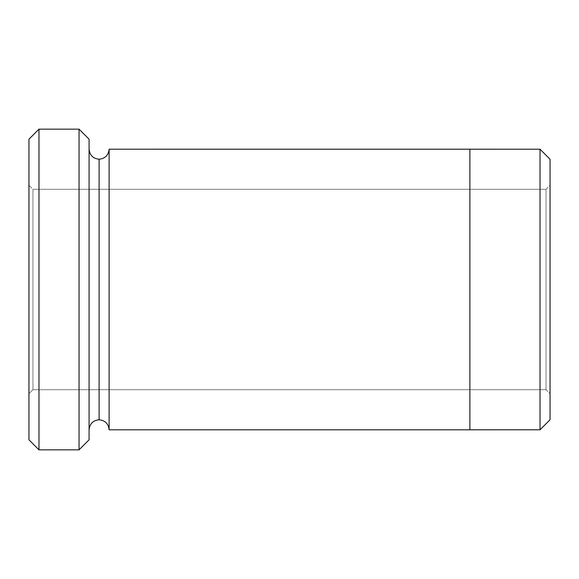 <?xml version="1.0" encoding="UTF-8"?>
<svg xmlns="http://www.w3.org/2000/svg" width="579" height="579" viewBox="0 0 579 579"><rect width="100%" height="100%" fill="white"/><g stroke="black" fill="none" stroke-linecap="round" stroke-linejoin="round"><path stroke-width="0.43" stroke-dasharray="2.9 2.17" d="M32.96 389.71L32.96 189.29L28.95 185.28L28.95 393.72L32.96 389.71L546.04 389.71L550.05 393.72L550.05 185.28L546.04 189.29L546.04 389.71L546.04 189.29L32.96 189.29L32.96 389.71L32.96 189.29L546.04 189.29L546.04 389.71L32.96 389.71L28.95 393.72L28.95 185.28L28.95 393.72L28.95 185.28L32.96 189.29L32.96 389.71M89.079 149.201L89.079 429.799L89.079 149.201M99.096 159.225L99.096 419.775L99.096 159.225M109.12 149.201L109.12 429.799L109.12 149.201M469.88 149.216L469.88 429.799L469.88 149.216M28.95 139.184L28.95 439.816L28.95 139.184M89.079 439.816L89.079 139.184L89.079 439.816M540.026 149.216L540.026 429.784L540.026 149.216M550.05 419.768L550.05 159.232L550.05 419.768M550.05 185.28L550.05 393.72L550.05 185.28L550.05 393.72L546.04 389.71L546.04 189.29L550.05 185.28M79.055 129.16L79.055 449.84L79.055 129.16M38.974 449.84L38.974 129.16L38.974 449.84"/><path stroke-width="0.87" d="M28.95 139.184L28.95 439.816L38.974 449.84L38.974 129.16L28.95 139.184L38.974 129.16L38.974 449.84L79.055 449.84L89.079 439.816L89.079 139.184L79.055 129.16L79.055 449.84L79.055 129.16L38.974 129.16L79.055 129.16L89.079 139.184L89.079 439.816L79.055 449.84L38.974 449.84L28.95 439.816L28.95 139.184M550.05 419.768L550.05 159.232L540.026 149.216L540.026 429.784L550.05 419.768L540.026 429.784L540.026 149.216L109.12 149.201L109.12 429.799C108.483 423.756 105.139 420.412 99.096 419.775L99.096 159.225C93.053 158.588 89.716 155.244 89.079 149.201C89.716 155.244 93.053 158.588 99.096 159.225C105.139 158.588 108.483 155.244 109.12 149.201L469.88 149.201L469.88 429.799L540.026 429.784L469.88 429.784L469.88 149.201L540.026 149.216L550.05 159.232L550.05 419.768M89.079 429.799C89.716 423.756 93.053 420.412 99.096 419.775C93.053 420.412 89.716 423.756 89.079 429.799M109.12 429.799L469.88 429.799L109.12 429.799L109.12 149.201C108.483 155.244 105.139 158.588 99.096 159.225L99.096 419.775C105.139 420.412 108.483 423.756 109.12 429.799"/></g></svg>

